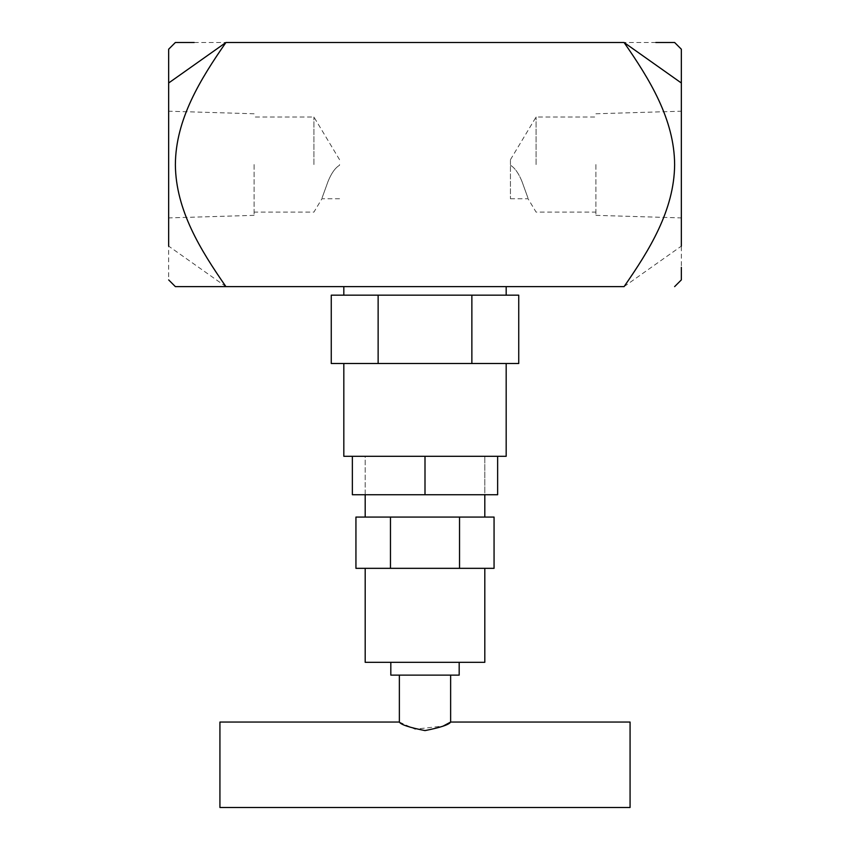 <?xml version="1.0" encoding="UTF-8"?>
<svg xmlns="http://www.w3.org/2000/svg" width="850" height="850" viewBox="0 0 850 850"><rect width="100%" height="100%" fill="white"/><g stroke="black" fill="none" stroke-linecap="round" stroke-linejoin="round"><path stroke-width="0.64" stroke-dasharray="4.25 3.19" d="M365.192 494.743L365.192 456.301L484.808 456.301L365.192 456.301L484.808 456.301L365.192 456.301L365.192 494.743L484.808 494.743L484.808 456.301L484.808 494.743L365.192 494.743M352.368 494.743L497.632 494.743L497.632 456.301L352.368 456.301L352.368 494.743M425 494.743L425 456.301M510.446 165.251C514.813 167.822 518.67 173.283 522.038 181.645C529.933 203.479 529.933 203.479 522.038 181.645C529.933 203.479 529.933 203.479 522.038 181.645C518.659 173.262 514.792 167.801 510.446 165.251L510.446 198.741L510.446 165.251M536.074 164.56L536.074 117.024L536.074 164.56M595.893 164.56L595.893 215.347L595.893 164.56M681.339 164.56L681.339 217.908L681.339 164.56M313.926 164.56L313.926 117.024L313.926 164.56M339.554 164.56L339.554 165.251C335.187 167.822 331.33 173.283 327.962 181.645C320.067 203.479 320.067 203.479 327.962 181.645C320.067 203.479 320.067 203.479 327.962 181.645C331.341 173.262 335.208 167.801 339.554 165.251L339.554 164.56M254.107 164.56L254.107 215.347L254.107 164.56M168.661 164.56L168.661 217.908L168.661 164.56M630.073 807.5L630.073 722.054M219.927 807.5L219.927 722.054M355.938 568.331L494.062 568.331M390.819 662.32L459.181 662.32L390.819 662.32M331.266 295.163L518.734 295.163M506.175 286.62L343.825 286.62L506.175 286.62M506.175 363.513L343.825 363.513L506.175 363.513M484.808 517.066L365.192 517.066L484.808 517.066M399.362 675.134L450.638 675.134L399.362 675.134M399.362 722.054L415.076 729.183L443.169 726.07M506.175 456.301L343.825 456.301M331.266 363.513L378.133 363.513L378.133 295.163M378.133 363.513L471.867 363.513L471.867 295.163M471.867 363.513L518.734 363.513M355.938 517.066L494.062 517.066M459.531 517.066L459.531 568.331M390.469 517.066L390.469 568.331M459.181 675.134L390.819 675.134M484.808 662.32L365.192 662.32M194.183 42.5L624.07 42.5C649.262 78.763 674.209 118.851 674.624 164.273C674.475 209.822 649.326 250.261 624.07 286.62L175.376 286.62L225.93 286.62L168.661 246.128L168.661 279.905M655.817 42.5L624.07 42.5M225.93 42.5C200.738 78.763 175.791 118.851 175.376 164.273C175.525 209.822 200.674 250.261 225.93 286.62M168.661 82.992L168.661 246.128M681.339 82.992L681.339 267.336M510.446 164.56L510.446 159.694L510.446 164.56M624.07 286.62L681.339 246.128M510.446 198.741L528.052 198.741L536.074 212.086L595.893 212.086M595.893 215.347L681.339 217.908M339.554 159.694L313.926 117.024L254.107 117.024M339.554 198.741L321.948 198.741L313.926 212.086L254.107 212.086M254.107 113.772L168.661 111.212M254.107 215.347L168.661 217.908M595.893 113.772L681.339 111.212M510.446 159.694L536.074 117.024L595.893 117.024"/><path stroke-width="1.27" d="M497.632 494.743L352.368 494.743L352.368 456.301L497.632 456.301L497.632 494.743M425 494.743L425 456.301M443.169 726.07L450.638 722.054L630.073 722.054L630.073 807.5L219.927 807.5L219.927 722.054L399.362 722.054L399.362 675.134M365.192 568.331L365.192 662.32L484.808 662.32L484.808 568.331M390.819 662.32L390.819 675.134L459.181 675.134L459.181 662.32M506.175 295.163L506.175 286.62M343.825 295.163L343.825 286.62M343.825 363.513L343.825 456.301L506.175 456.301L506.175 363.513M484.808 517.066L484.808 494.743M365.192 517.066L365.192 494.743M450.638 675.134L450.638 722.054C449.129 724.657 440.587 727.504 425.011 730.596C409.413 727.504 400.871 724.657 399.362 722.054M354.705 363.513L331.266 363.513L331.266 295.163L378.133 295.163L378.133 363.513L354.705 363.513M471.867 295.163L471.867 363.513L518.734 363.513L518.734 295.163L378.133 295.163M471.867 363.513L378.133 363.513M390.469 517.066L355.938 517.066L355.938 568.331L390.469 568.331L390.469 517.066L459.531 517.066L459.531 568.331L390.469 568.331M459.531 568.331L494.062 568.331L494.062 517.066L459.531 517.066M339.554 286.62L624.07 286.62C649.262 250.357 674.209 210.269 674.624 164.836C674.475 119.297 649.326 78.848 624.07 42.5L225.93 42.5C200.674 78.848 175.525 119.297 175.376 164.836C175.791 210.269 200.738 250.357 225.93 286.62L339.554 286.62M225.93 286.62L175.376 286.62L225.93 286.62M168.661 246.128L168.661 49.204L175.376 42.5L194.183 42.5M681.339 246.128L681.339 49.204L674.624 42.5L655.817 42.5M681.339 267.336L681.339 279.905L674.624 286.62M168.661 82.992L225.93 42.5M681.339 82.992L624.07 42.5M175.376 286.62L168.661 279.905"/></g></svg>
